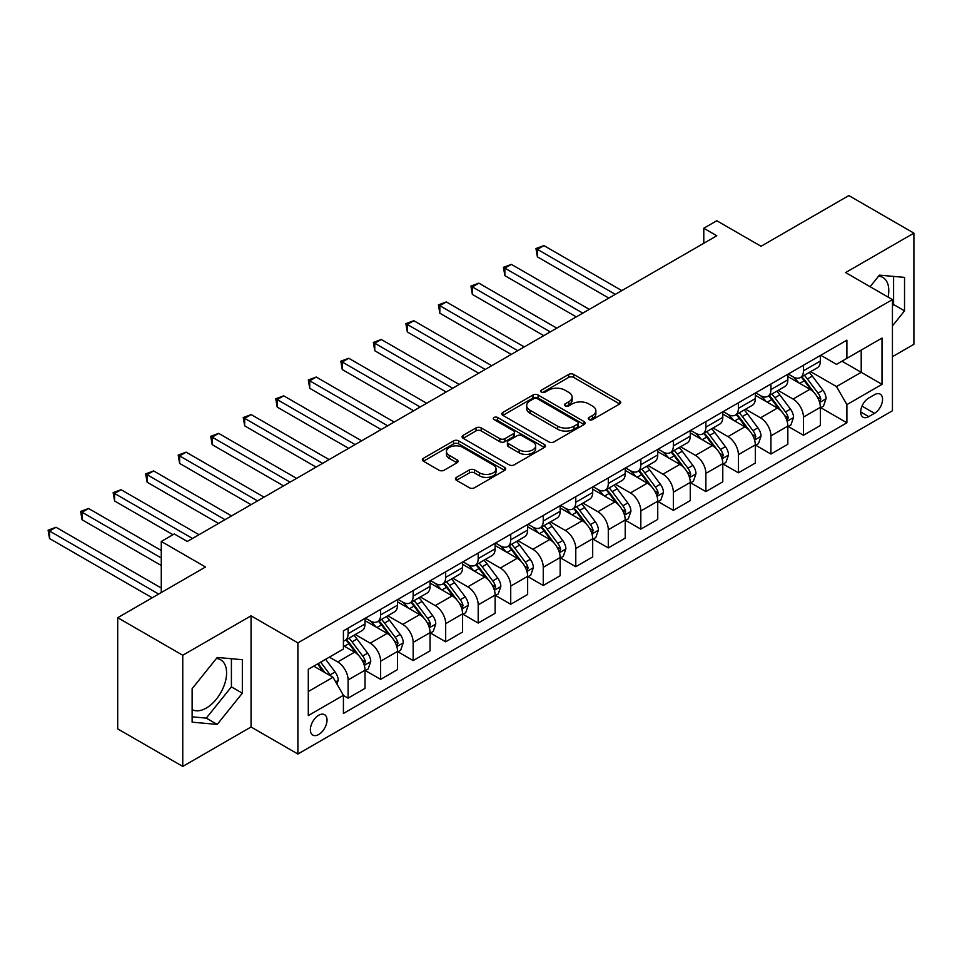 <?xml version="1.0" encoding="UTF-8"?>
<svg xmlns="http://www.w3.org/2000/svg" width="962" height="962" viewBox="0 0 962 962"><rect width="100%" height="100%" fill="white"/><g stroke="black" fill="none" stroke-linecap="round" stroke-linejoin="round"><path stroke-width="1.44" d="M588.984 419.6A2.525 1.455 0 0 0 592.568 419.6L619.696 403.932A3.607 2.08 0 0 0 620.755 402.465A3.607 2.08 0 0 0 619.696 400.986L573.725 374.446A3.607 2.08 0 0 0 568.626 374.446L541.486 390.115A2.525 1.455 0 0 0 540.74 391.149A2.525 1.455 0 0 0 541.486 392.171A2.525 1.455 0 0 0 545.057 392.171L548.568 390.151A11.556 6.674 0 0 1 564.922 390.151L568.746 392.364A11.556 6.674 0 0 1 572.137 397.078A11.556 6.674 0 0 1 568.746 401.791L565.235 403.824A2.525 1.455 0 0 0 564.502 404.858A2.525 1.455 0 0 0 565.235 405.892A2.525 1.455 0 0 0 568.819 405.892L572.33 403.86A11.556 6.674 0 0 1 588.672 403.86L592.496 406.072A11.556 6.674 0 0 1 595.887 410.786A11.556 6.674 0 0 1 592.496 415.512L588.984 417.532A2.525 1.455 0 0 0 588.251 418.566A2.525 1.455 0 0 0 588.984 419.6L588.984 417.532M192.123 709.583A28.704 16.57 120 0 0 206.301 708.056A28.704 16.57 120 0 0 225.048 682.767A28.704 16.57 120 0 0 220.647 659.776A28.704 16.57 120 0 0 216.414 658.465M318.699 734.499A11.772 6.794 120 0 0 326.395 724.121A11.772 6.794 120 0 0 324.591 714.694A11.772 6.794 120 0 0 318.699 715.271A11.772 6.794 120 0 0 311.015 725.649A11.772 6.794 120 0 0 312.818 735.088A11.772 6.794 120 0 0 318.699 734.499M878.607 276.154A28.704 16.57 -60 0 1 882.851 277.453A28.704 16.57 -60 0 1 888.094 297.102M456.505 477.368A3.607 2.08 0 0 0 455.447 478.835A3.607 2.08 0 0 0 456.505 480.315L469.396 487.758A3.607 2.08 0 0 0 474.507 487.758L504.641 470.358A3.607 2.08 0 0 0 505.699 468.891A3.607 2.08 0 0 0 504.641 467.412L458.67 440.873A3.607 2.08 0 0 0 453.559 440.873L423.424 458.273A3.607 2.08 0 0 0 422.366 459.752A3.607 2.08 0 0 0 423.424 461.219L439.009 470.214A3.607 2.08 0 0 0 444.119 470.214L457.01 462.77A3.607 2.08 0 0 0 458.068 461.291A3.607 2.08 0 0 0 457.01 459.824L449.29 455.363A9.656 5.58 0 0 1 446.452 451.418A9.656 5.58 0 0 1 452.417 446.26A9.656 5.58 0 0 1 462.95 447.474L493.217 464.947A9.656 5.58 0 0 1 496.043 468.891A9.656 5.58 0 0 1 490.079 474.038A9.656 5.58 0 0 1 479.545 472.835L474.507 469.925A3.607 2.08 0 0 0 469.396 469.925L456.505 477.368L456.505 480.315L469.396 472.919L469.396 469.925M892.435 356.698L913.9 344.3L913.9 233.129L848.857 195.575L761.038 246.272L716.798 220.743L703.787 228.247L716.798 235.762L187.301 541.462L174.29 533.958L161.279 541.462L161.279 592.544M182.756 655.254L182.756 766.425L251.058 726.995L251.058 615.824L182.756 655.254L117.701 617.7L205.519 567.003L161.279 541.462M251.058 615.824L297.883 642.869L892.435 299.603L892.435 410.774L297.883 754.028L297.883 642.869M913.9 233.129L845.598 272.571L892.435 299.603M548.833 441.907A3.607 2.08 0 0 0 553.932 441.907L584.078 424.507A3.607 2.08 0 0 0 585.136 423.027A3.607 2.08 0 0 0 584.078 421.56L538.107 395.009A3.607 2.08 0 0 0 532.996 395.009L502.861 412.409A3.607 2.08 0 0 0 501.803 413.888A3.607 2.08 0 0 0 502.861 415.368L548.833 441.907M495.057 420.153A2.525 1.455 0 0 1 497.619 420.502L497.619 417.496L544.36 444.48A3.607 2.08 0 0 1 545.418 445.959A3.607 2.08 0 0 1 544.36 447.438L514.225 464.838A3.607 2.08 0 0 1 509.114 464.838L463.143 438.287L463.143 435.341A3.607 2.08 0 0 0 462.085 436.82A3.607 2.08 0 0 0 463.143 438.287M463.143 435.341L476.034 427.898A3.607 2.08 0 0 1 481.144 427.898L499.795 438.66A3.607 2.08 0 0 0 504.894 438.66L513.455 433.718A3.607 2.08 0 0 0 514.514 432.251A3.607 2.08 0 0 0 513.455 430.772L494.047 419.564A2.525 1.455 0 0 1 493.302 418.53A2.525 1.455 0 0 1 494.865 417.183A2.525 1.455 0 0 1 497.619 417.496M182.756 766.425L117.701 728.871L117.701 617.7M874.482 394.697L868.758 398.003A11.412 6.59 120 0 0 861.303 408.056A11.412 6.59 120 0 0 863.058 417.195A11.412 6.59 120 0 0 868.758 416.63L874.482 413.323A11.412 6.59 120 0 0 881.938 403.27A11.412 6.59 120 0 0 880.182 394.131A11.412 6.59 120 0 0 874.482 394.697M820.754 355.267L836.495 364.357L846.897 358.345L846.897 340.163L343.422 630.844L343.422 649.025L308.297 669.299L308.297 715.572L343.422 695.298L343.422 713.467L846.897 422.787L846.897 404.617L836.495 386.58L810.617 371.645M846.897 358.345L882.022 338.059L882.022 384.331L846.897 404.617M251.058 726.995L297.883 754.028M703.787 228.247L703.787 243.278M841.954 361.195L861.206 372.318L861.206 350.084L882.022 338.059M836.495 386.58L861.206 372.318L882.022 384.331M308.297 691.534L333.008 677.26L313.756 666.149M343.422 695.442L348.1 698.147L348.1 679.966A14.719 8.502 -120 0 0 337.698 661.94L329.365 657.13M348.1 698.147L365.019 688.383L365.019 670.201A14.719 8.502 -120 0 0 354.605 652.176L343.422 645.718M365.404 670.586L380.627 679.364L380.627 661.195A14.719 8.502 -120 0 0 370.226 643.169L355.279 634.535M380.627 679.364L397.546 669.6L397.546 651.43A14.719 8.502 -120 0 0 387.133 633.405L365.019 620.634M397.931 651.803L413.155 660.593L413.155 642.412A14.719 8.502 -120 0 0 402.741 624.386L387.806 615.764M413.155 660.593L430.062 650.829L430.062 632.647A14.719 8.502 -120 0 0 419.66 614.622L397.546 601.851M430.459 633.02L445.683 641.81L445.683 623.641A14.719 8.502 -120 0 0 435.269 605.615L420.322 596.981M445.683 641.81L462.59 632.046L462.59 613.876A14.719 8.502 -120 0 0 452.188 595.851L430.062 583.08M462.987 614.249L478.198 623.039L478.198 604.857A14.719 8.502 -120 0 0 467.797 586.832L452.849 578.21M478.198 623.039L495.117 613.275L495.117 595.093A14.719 8.502 -120 0 0 484.704 577.068L462.59 564.297M495.502 595.466L510.726 604.256L510.726 586.086A14.719 8.502 -120 0 0 500.324 568.049L485.377 559.427M510.726 604.256L527.645 594.492L527.645 576.322A14.719 8.502 -120 0 0 517.231 558.285L495.117 545.526M528.03 576.695L543.253 585.485L543.253 567.303A14.719 8.502 -120 0 0 532.84 549.278L517.905 540.644M543.253 585.485L560.161 575.721L560.161 557.539A14.719 8.502 -120 0 0 549.759 539.514L527.645 526.743M560.557 557.912L575.781 566.702L575.781 548.52A14.719 8.502 -120 0 0 565.367 530.495L550.42 521.873M575.781 566.702L592.688 556.938L592.688 538.756A14.719 8.502 -120 0 0 582.287 520.731L560.161 507.96M593.085 539.141L608.297 547.919L608.297 529.749A14.719 8.502 -120 0 0 597.895 511.724L582.948 503.09M608.297 547.919L625.216 538.155L625.216 519.985A14.719 8.502 -120 0 0 614.802 501.96L592.688 489.189M625.601 520.358L640.824 529.148L640.824 510.966A14.719 8.502 -120 0 0 630.423 492.941L615.476 484.319M640.824 529.148L657.743 519.384L657.743 501.202A14.719 8.502 -120 0 0 647.33 483.177L625.216 470.406M658.128 501.587L673.352 510.365L673.352 492.195A14.719 8.502 -120 0 0 662.938 474.17L648.003 465.536M673.352 510.365L690.259 500.601L690.259 482.431A14.719 8.502 -120 0 0 679.857 464.405L657.743 451.635M690.656 482.804L705.88 491.594L705.88 473.412A14.719 8.502 -120 0 0 695.466 455.387L680.519 446.765M705.88 491.594L722.787 481.83L722.787 463.648A14.719 8.502 -120 0 0 712.373 445.622L690.259 432.852M723.171 464.021L738.395 472.811L738.395 454.641A14.719 8.502 -120 0 0 727.993 436.604L713.046 427.982M738.395 472.811L755.314 463.047L755.314 444.877A14.719 8.502 -120 0 0 744.901 426.839L722.787 414.081M755.699 445.25L770.923 454.04L770.923 435.858A14.719 8.502 -120 0 0 760.509 417.833L745.574 409.199M770.923 454.04L787.83 444.276L787.83 426.094A14.719 8.502 -120 0 0 777.428 408.068L755.314 395.298M788.227 426.467L803.45 435.257L803.45 417.075A14.719 8.502 -120 0 0 793.037 399.05L778.09 390.428M803.45 435.257L820.358 425.493L820.358 407.311A14.719 8.502 -120 0 0 809.956 389.285L787.83 376.515M788.227 374.038L793.037 376.815A14.719 8.502 -120 0 0 800.396 377.549A14.719 8.502 -120 0 0 803.45 370.815L803.45 365.247M755.699 392.821L760.509 395.598A14.719 8.502 -120 0 0 767.868 396.332A14.719 8.502 -120 0 0 770.923 389.586L770.923 384.03M723.171 411.592L727.993 414.382A14.719 8.502 -120 0 0 735.353 415.103A14.719 8.502 -120 0 0 738.395 408.369L738.395 402.813M690.656 430.375L695.466 433.153A14.719 8.502 -120 0 0 702.825 433.886A14.719 8.502 -120 0 0 705.88 427.14L705.88 421.584M658.128 449.158L662.938 451.936A14.719 8.502 -120 0 0 670.298 452.657A14.719 8.502 -120 0 0 673.352 445.923L673.352 440.368M625.601 467.929L630.423 470.707A14.719 8.502 -120 0 0 637.782 471.44A14.719 8.502 -120 0 0 640.824 464.706L640.824 459.139M593.073 486.712L597.895 489.49A14.719 8.502 -120 0 0 605.254 490.211A14.719 8.502 -120 0 0 608.297 483.477L608.297 477.922M560.557 505.483L565.367 508.261A14.719 8.502 -120 0 0 572.727 508.994A14.719 8.502 -120 0 0 575.781 502.26L575.781 496.693M528.03 524.266L532.84 527.044A14.719 8.502 -120 0 0 540.199 527.777A14.719 8.502 -120 0 0 543.253 521.031L543.253 515.476M495.502 543.037L500.324 545.827A14.719 8.502 -120 0 0 507.683 546.548A14.719 8.502 -120 0 0 510.726 539.814L510.726 534.259M462.987 561.82L467.797 564.598A14.719 8.502 -120 0 0 475.156 565.331A14.719 8.502 -120 0 0 478.198 558.585L478.198 553.03M430.459 580.603L435.269 583.381A14.719 8.502 -120 0 0 442.628 584.102A14.719 8.502 -120 0 0 445.683 577.368L445.683 571.813M397.931 599.374L402.741 602.152A14.719 8.502 -120 0 0 410.101 602.885A14.719 8.502 -120 0 0 413.155 596.139L413.155 590.584M365.404 618.157L370.226 620.935A14.719 8.502 -120 0 0 377.585 621.656A14.719 8.502 -120 0 0 380.627 614.922L380.627 609.367M820.754 407.696L846.897 422.787M800.396 377.549L817.315 367.785A14.719 8.502 -120 0 0 820.358 361.051L820.358 355.483M767.868 396.332L784.788 386.568A14.719 8.502 -120 0 0 787.83 379.822L787.83 374.266M735.353 415.103L752.26 405.339A14.719 8.502 -120 0 0 755.314 398.605L755.314 393.049M702.825 433.886L719.732 424.122A14.719 8.502 -120 0 0 722.787 417.376L722.787 411.82M670.298 452.657L687.217 442.893A14.719 8.502 -120 0 0 690.259 436.159L690.259 430.603M637.782 471.44L654.689 461.676A14.719 8.502 -120 0 0 657.743 454.942L657.743 449.374M605.254 490.211L622.161 480.447A14.719 8.502 -120 0 0 625.216 473.713L625.216 468.157M572.727 508.994L589.646 499.23A14.719 8.502 -120 0 0 592.688 492.496L592.688 486.928M540.199 527.777L557.118 518.013A14.719 8.502 -120 0 0 560.161 511.267L560.161 505.711M507.683 546.548L524.591 536.784A14.719 8.502 -120 0 0 527.645 530.05L527.645 524.494M475.156 565.331L492.063 555.567A14.719 8.502 -120 0 0 495.117 548.821L495.117 543.265M442.628 584.102L459.547 574.338A14.719 8.502 -120 0 0 462.59 567.604L462.59 562.048M410.101 602.885L427.02 593.121A14.719 8.502 -120 0 0 430.062 586.375L430.062 580.82M377.585 621.656L394.492 611.892A14.719 8.502 -120 0 0 397.546 605.158L397.546 599.603M343.422 641.029A14.719 8.502 -120 0 0 345.057 640.439L361.965 630.675A14.719 8.502 -120 0 0 365.019 623.941L365.019 618.374M345.057 640.439A14.719 8.502 -120 0 0 348.1 633.705L348.1 628.138M333.008 677.26L343.422 695.298M892.435 325.914L904.533 310.858L904.533 277.381L879.424 275.144L870.117 286.724M192.123 722.173L217.232 724.41L242.34 693.181L242.34 659.704L217.232 657.455L192.123 688.696L192.123 722.173M892.435 306.012L893.602 304.557L893.602 276.407M893.602 304.557L904.533 310.858M192.123 716.834L206.301 718.109L231.409 686.868L231.409 658.729M231.409 686.868L242.34 693.181M206.301 718.109L217.232 724.41M589.995 419.961L592.496 418.518A11.556 6.674 0 0 0 595.887 413.792L595.887 410.786M572.137 397.078L572.137 400.084A11.556 6.674 0 0 1 568.746 404.798L566.245 406.241M619.648 403.968L573.725 377.453A3.607 2.08 0 0 0 568.626 377.453L542.496 392.532M584.03 424.531L538.107 398.015A3.607 2.08 0 0 0 532.996 398.015L502.91 415.392M577.693 424.062A2.525 1.455 0 0 0 578.427 423.027A2.525 1.455 0 0 0 577.693 421.993L537.337 398.701A2.525 1.455 0 0 0 533.754 398.701L530.05 400.841A11.556 6.674 0 0 0 526.671 405.555A11.556 6.674 0 0 0 530.05 410.281L557.635 426.202A11.556 6.674 0 0 0 573.989 426.202L577.693 424.062L577.693 427.068A2.525 1.455 0 0 0 578.427 426.034L578.427 423.027M526.671 405.555L526.671 408.561A11.556 6.674 0 0 0 530.05 413.275L530.05 410.281M577.693 427.068L573.989 429.208A11.556 6.674 0 0 1 557.635 429.208L530.05 413.275M463.191 438.323L476.034 430.904L476.034 427.898M514.514 432.251L514.514 435.245A3.607 2.08 0 0 1 513.455 436.724L504.894 441.666A3.607 2.08 0 0 1 499.795 441.666L481.144 430.904A3.607 2.08 0 0 0 476.034 430.904M497.619 420.502L544.312 447.462M519.143 449.831A9.656 5.58 0 0 0 529.665 451.034A9.656 5.58 0 0 0 535.63 445.887A9.656 5.58 0 0 0 532.804 441.943L522.138 435.786A3.607 2.08 0 0 0 517.027 435.786L508.477 440.728A3.607 2.08 0 0 0 507.419 442.195A3.607 2.08 0 0 0 508.477 443.674L519.143 449.831L519.143 452.837A9.656 5.58 0 0 0 529.665 454.04A9.656 5.58 0 0 0 535.63 448.893L535.63 445.887M507.419 442.195L507.419 445.202A3.607 2.08 0 0 0 508.477 446.681L508.477 443.674M519.143 452.837L508.477 446.681M496.043 468.891L496.043 471.897A9.656 5.58 0 0 1 490.079 477.044A9.656 5.58 0 0 1 479.545 475.841L474.507 472.919A3.607 2.08 0 0 0 469.396 472.919M446.452 451.418L446.452 454.425A9.656 5.58 0 0 0 449.29 458.369L449.29 455.363M456.962 462.794L449.29 458.369M504.593 470.394L458.67 443.879A3.607 2.08 0 0 0 453.559 443.879L423.472 461.243M820.358 407.912L823.484 406.12L826.081 398.605A9.752 5.628 -120 0 0 822.967 390.295L812.337 376.106A28.151 16.258 -120 0 0 809.27 372.426M798.701 382.792A28.151 16.258 -120 0 0 792.928 376.755M819.468 401.948L820.814 399.014A9.752 5.628 -120 0 0 818.025 393.157L807.395 378.956A28.151 16.258 -120 0 0 804.328 375.288M801.707 376.791A23.365 13.492 60 0 1 805.543 381.156L814.537 393.169M621.825 290.596L543.903 245.599L537.397 249.362L537.397 256.866L608.826 298.1M801.202 377.08A28.151 16.258 60 0 1 804.268 380.76L811.339 390.199M537.397 256.866L535.966 248.533L615.319 294.348M535.966 248.533L543.903 245.599M787.83 426.695L790.956 424.891L793.554 417.376A9.752 5.628 -120 0 0 790.451 409.078L779.821 394.889A28.151 16.258 -120 0 0 776.743 391.209M766.173 401.563A28.151 16.258 -120 0 0 760.413 395.538M786.952 420.719L788.299 417.797A9.752 5.628 -120 0 0 785.497 411.928L774.867 397.739A28.151 16.258 -120 0 0 771.801 394.059M769.179 395.574A23.365 13.492 60 0 1 773.015 399.939L782.01 411.94M589.309 309.367L511.375 264.382L504.87 268.133L504.87 275.649L576.298 316.883M768.674 395.863A28.151 16.258 60 0 1 771.752 399.543L778.823 408.982M504.87 275.649L503.439 267.304L582.804 313.131M503.439 267.304L511.375 264.382M755.314 445.478L758.429 443.674L761.038 436.159A9.752 5.628 -120 0 0 757.924 427.849L747.294 413.66A28.151 16.258 -120 0 0 744.215 409.98M733.645 420.346A28.151 16.258 -120 0 0 727.885 414.309M754.424 439.502L755.771 436.58A9.752 5.628 -120 0 0 752.981 430.711L742.351 416.522A28.151 16.258 -120 0 0 739.273 412.842M736.651 414.345A23.365 13.492 60 0 1 740.487 418.71L749.494 430.723M556.782 328.15L478.848 283.153L472.354 286.916L472.354 294.42L543.77 335.654M736.158 414.646A28.151 16.258 60 0 1 739.225 418.326L746.296 427.753M472.354 294.42L470.923 286.087L550.276 331.902M470.923 286.087L478.848 283.153M722.787 464.249L725.913 462.445L728.511 454.942A9.752 5.628 -120 0 0 725.396 446.633L714.766 432.443A28.151 16.258 -120 0 0 711.7 428.763M701.118 439.129A28.151 16.258 -120 0 0 695.358 433.092M721.897 458.273L723.244 455.351A9.752 5.628 -120 0 0 720.454 449.482L709.824 435.293A28.151 16.258 -120 0 0 706.745 431.613M704.136 433.128A23.365 13.492 60 0 1 707.972 437.494L716.967 449.494M524.254 346.921L446.332 301.936L439.826 305.688L439.826 313.203L511.243 354.437M703.631 433.417A28.151 16.258 60 0 1 706.697 437.097L713.768 446.536M439.826 313.203L438.395 304.87L517.748 350.685M438.395 304.87L446.332 301.936M690.259 483.032L693.386 481.228L695.983 473.713A9.752 5.628 -120 0 0 692.868 465.416L682.238 451.214A28.151 16.258 -120 0 0 679.172 447.534M668.602 457.9A28.151 16.258 -120 0 0 662.83 451.875M689.369 477.056L690.716 474.134A9.752 5.628 -120 0 0 687.926 468.266L677.296 454.076A28.151 16.258 -120 0 0 674.23 450.396M671.608 451.912A23.365 13.492 60 0 1 675.444 456.265L684.439 468.278M491.726 365.704L413.804 320.719L407.299 324.471L407.299 331.974L478.727 373.22M671.103 452.2A28.151 16.258 60 0 1 674.182 455.88L681.24 465.307M407.299 331.974L405.868 323.641L485.233 369.456M405.868 323.641L413.804 320.719M657.743 501.803L660.858 499.999L663.455 492.496A9.752 5.628 -120 0 0 660.353 484.187L649.723 469.997A28.151 16.258 -120 0 0 646.644 466.317M636.074 476.683A28.151 16.258 -120 0 0 630.314 470.646M656.854 495.839L658.2 492.905A9.752 5.628 -120 0 0 655.411 487.037L644.768 472.847A28.151 16.258 -120 0 0 641.702 469.167M639.081 470.683A23.365 13.492 60 0 1 642.917 475.048L651.911 487.061M459.211 384.487L381.277 339.49L374.771 343.242L374.771 350.757L446.2 391.991M638.576 470.971A28.151 16.258 60 0 1 641.654 474.651L648.725 484.09M374.771 350.757L373.34 342.424L452.705 388.239M373.34 342.424L381.277 339.49M625.216 520.586L628.33 518.783L630.94 511.267A9.752 5.628 -120 0 0 627.825 502.97L617.195 488.78A28.151 16.258 -120 0 0 614.117 485.101M603.547 495.454A28.151 16.258 -120 0 0 597.787 489.43M624.326 514.61L625.673 511.688A9.752 5.628 -120 0 0 622.883 505.82L612.253 491.63A28.151 16.258 -120 0 0 609.174 487.95M606.553 489.466A23.365 13.492 60 0 1 610.389 493.819L619.396 505.832M426.683 403.258L348.761 358.273L342.256 362.025L342.256 369.54L413.672 410.774M606.06 489.754A28.151 16.258 60 0 1 609.126 493.434L616.197 502.861M342.256 369.54L340.825 361.195L420.178 407.01M340.825 361.195L348.761 358.273M592.688 539.357L595.815 537.554L598.412 530.05A9.752 5.628 -120 0 0 595.298 521.741L584.668 507.551A28.151 16.258 -120 0 0 581.601 503.872M571.019 514.237A28.151 16.258 -120 0 0 565.259 508.201M591.798 533.393L593.145 530.459A9.752 5.628 -120 0 0 590.355 524.603L579.725 510.401A28.151 16.258 -120 0 0 576.659 506.733M574.037 508.237A23.365 13.492 60 0 1 577.873 512.602L586.868 524.615M394.155 422.041L316.233 377.044L309.728 380.808L309.728 388.311L381.144 429.545M573.532 508.525A28.151 16.258 60 0 1 576.599 512.205L583.669 521.644M309.728 388.311L308.297 379.978L387.65 425.793M308.297 379.978L316.233 377.044M560.161 558.14L563.287 556.337L565.884 548.821A9.752 5.628 -120 0 0 562.77 540.524L552.14 526.334A28.151 16.258 -120 0 0 549.074 522.655M538.504 533.008A28.151 16.258 -120 0 0 532.732 526.984M559.271 552.164L560.618 549.242A9.752 5.628 -120 0 0 557.828 543.374L547.198 529.184A28.151 16.258 -120 0 0 544.131 525.505M541.51 527.02A23.365 13.492 60 0 1 545.346 531.373L554.34 543.386M361.64 440.812L283.706 395.827L277.2 399.579L277.2 407.094L348.629 448.328M541.005 527.308A28.151 16.258 60 0 1 544.083 530.988L551.142 540.428M277.2 407.094L275.769 398.749L355.134 444.576M275.769 398.749L283.706 395.827M527.645 576.923L530.759 575.12L533.369 567.604A9.752 5.628 -120 0 0 530.254 559.295L519.624 545.105A28.151 16.258 -120 0 0 516.546 541.426M505.976 551.791A28.151 16.258 -120 0 0 500.216 545.755M526.755 570.947L528.102 568.013A9.752 5.628 -120 0 0 525.312 562.157L514.682 547.967A28.151 16.258 -120 0 0 511.604 544.288M508.982 545.791A23.365 13.492 60 0 1 512.818 550.156L521.813 562.169M329.112 459.595L251.178 414.598L244.673 418.362L244.673 425.865L316.101 467.099M508.477 546.091A28.151 16.258 60 0 1 511.556 549.759L518.626 559.199M244.673 425.865L243.242 417.532L322.607 463.347M243.242 417.532L251.178 414.598M495.117 595.694L498.244 593.891L500.841 586.375A9.752 5.628 -120 0 0 497.727 578.078L487.097 563.888A28.151 16.258 -120 0 0 484.018 560.209M473.448 570.562A28.151 16.258 -120 0 0 467.688 564.538M494.227 589.718L495.574 586.796A9.752 5.628 -120 0 0 492.784 580.928L482.154 566.738A28.151 16.258 -120 0 0 479.076 563.059M476.467 564.574A23.365 13.492 60 0 1 480.291 568.939L489.297 580.94M296.585 478.367L218.663 433.381L212.157 437.133L212.157 444.648L283.574 485.882M475.962 564.862A28.151 16.258 60 0 1 479.028 568.542L486.099 577.982M212.157 444.648L210.726 436.315L290.079 482.13M210.726 436.315L218.663 433.381M462.59 614.477L465.716 612.674L468.314 605.158A9.752 5.628 -120 0 0 465.199 596.861L454.569 582.659A28.151 16.258 -120 0 0 451.503 578.98M440.921 589.345A28.151 16.258 -120 0 0 435.161 583.309M461.7 608.501L463.047 605.579A9.752 5.628 -120 0 0 460.257 599.711L449.627 585.521A28.151 16.258 -120 0 0 446.56 581.842M443.939 583.357A23.365 13.492 60 0 1 447.775 587.71L456.77 599.723M264.057 497.15L186.135 452.152L179.629 455.916L179.629 463.419L251.046 504.665M443.434 583.645A28.151 16.258 60 0 1 446.5 587.325L453.571 596.753M179.629 463.419L178.198 455.086L257.551 500.901M178.198 455.086L186.135 452.152M430.062 633.249L433.189 631.445L435.786 623.941A9.752 5.628 -120 0 0 432.684 615.632L422.041 601.442A28.151 16.258 -120 0 0 418.975 597.763M408.405 608.128A28.151 16.258 -120 0 0 402.633 602.092M429.184 627.284L430.531 624.35A9.752 5.628 -120 0 0 427.729 618.482L417.099 604.292A28.151 16.258 -120 0 0 414.033 600.613M411.411 602.128A23.365 13.492 60 0 1 415.247 606.493L424.242 618.494M231.541 515.921L153.607 470.935L147.102 474.687L147.102 482.202L218.53 523.436M410.906 602.416A28.151 16.258 60 0 1 413.985 606.096L421.043 615.536M147.102 482.202L145.671 473.869L225.036 519.684M145.671 473.869L153.607 470.935M397.546 652.032L400.661 650.228L403.27 642.712A9.752 5.628 -120 0 0 400.156 634.415L389.526 620.213A28.151 16.258 -120 0 0 386.447 616.546M375.877 626.899A28.151 16.258 -120 0 0 370.117 620.875M396.657 646.055L398.003 643.133A9.752 5.628 -120 0 0 395.214 637.265L384.584 623.075A28.151 16.258 -120 0 0 381.505 619.396M378.884 620.911A23.365 13.492 60 0 1 382.72 625.264L391.714 637.277M199.014 534.704L121.08 489.718L114.574 493.47L114.574 500.986L172.992 534.704M378.379 621.199A28.151 16.258 60 0 1 381.457 624.879L388.528 634.307M114.574 500.986L113.143 492.64L192.508 538.455M113.143 492.64L121.08 489.718M365.019 670.803L368.145 668.999L370.743 661.495A9.752 5.628 -120 0 0 367.628 653.186L356.998 638.996A28.151 16.258 -120 0 0 353.932 635.317M364.129 664.838L365.476 661.904A9.752 5.628 -120 0 0 362.686 656.048L352.056 641.846A28.151 16.258 -120 0 0 348.978 638.167M346.368 639.682A23.365 13.492 60 0 1 350.204 644.047L359.199 656.06M161.279 550.48L88.564 508.489L82.059 512.241L82.059 519.757L161.279 565.5M345.863 639.971A28.151 16.258 60 0 1 348.929 643.65L356 653.09M82.059 519.757L80.628 511.423L161.279 557.984M80.628 511.423L88.564 508.489M336.916 684.03L338.215 680.266A9.752 5.628 -120 0 0 335.101 671.969L325.613 659.307M161.279 588.035L56.036 527.272L49.531 531.024L49.531 538.54L152.176 597.799M331.048 676.13A9.752 5.628 -120 0 0 330.158 674.819L320.671 662.157M318.23 663.564L325.048 672.666M317.556 663.96L323.328 671.68M49.531 538.54L48.1 530.194L158.682 594.047M48.1 530.194L56.036 527.272M337.698 661.94L354.605 652.176M370.226 643.169L387.133 633.405M402.741 624.386L419.66 614.622M435.269 605.615L452.188 595.851M467.797 586.832L484.704 577.068M500.324 568.049L517.231 558.285M532.84 549.278L549.759 539.514M565.367 530.495L582.287 520.731M597.895 511.724L614.802 501.96M630.423 492.941L647.33 483.177M662.938 474.17L679.857 464.405M695.466 455.387L712.373 445.622M727.993 436.604L744.901 426.839M760.509 417.833L777.428 408.068M793.037 399.05L809.956 389.285M803.45 370.815L820.358 361.051M803.45 417.075L820.358 407.311M770.923 435.858L787.83 426.094M770.923 389.586L787.83 379.822M738.395 454.641L755.314 444.877M738.395 408.369L755.314 398.605M705.88 473.412L722.787 463.648M705.88 427.14L722.787 417.376M673.352 492.195L690.259 482.431M673.352 445.923L690.259 436.159M640.824 510.966L657.743 501.202M640.824 464.706L657.743 454.942M608.297 529.749L625.216 519.985M608.297 483.477L625.216 473.713M575.781 548.52L592.688 538.756M575.781 502.26L592.688 492.496M543.253 567.303L560.161 557.539M543.253 521.031L560.161 511.267M510.726 586.086L527.645 576.322M510.726 539.814L527.645 530.05M478.198 604.857L495.117 595.093M478.198 558.585L495.117 548.821M445.683 623.641L462.59 613.876M445.683 577.368L462.59 567.604M413.155 642.412L430.062 632.647M413.155 596.139L430.062 586.375M380.627 661.195L397.546 651.43M380.627 614.922L397.546 605.158M348.1 679.966L365.019 670.201M348.1 633.705L365.019 623.941M862 406.12L874.482 413.323M860.689 411.976L868.758 416.63M592.496 418.518L592.496 415.512M565.235 405.892L565.235 403.824M568.746 404.798L568.746 401.791M541.486 392.171L541.486 390.115M568.626 377.453L568.626 374.446M573.725 377.453L573.725 374.446M619.696 403.932L619.696 400.986M502.861 415.368L502.861 412.409M532.996 398.015L532.996 395.009M538.107 398.015L538.107 395.009M584.078 424.507L584.078 421.56M557.635 429.208L557.635 426.202M573.989 429.208L573.989 426.202M481.144 430.904L481.144 427.898M499.795 441.666L499.795 438.66M504.894 441.666L504.894 438.66M513.455 436.724L513.455 433.718M544.36 447.438L544.36 444.48M474.507 472.919L474.507 469.925M479.545 475.841L479.545 472.835M457.01 462.77L457.01 459.824M423.424 461.219L423.424 458.273M453.559 443.879L453.559 440.873M458.67 443.879L458.67 440.873M504.641 470.358L504.641 467.412M819.636 402.477L826.021 398.797M807.395 378.956L812.337 376.106M799.735 383.393L804.268 380.76M818.025 393.157L822.967 390.295M817.255 396.957L820.814 399.014M787.108 421.26L793.494 417.568M774.867 397.739L779.821 394.889M767.207 402.164L771.752 399.543M785.497 411.928L790.451 409.078M784.727 415.74L788.299 417.797M754.581 440.031L760.966 436.351M742.351 416.522L747.294 413.66M734.679 420.947L739.225 418.326M752.981 430.711L757.924 427.849M752.212 434.511L755.771 436.58M722.053 458.814L728.45 455.122M709.824 435.293L714.766 432.443M702.152 439.718L706.697 437.097M720.454 449.482L725.396 446.633M719.684 453.294L723.244 455.351M689.538 477.585L695.923 473.905M677.296 454.076L682.238 451.214M669.636 458.501L674.182 455.88M687.926 468.266L692.868 465.416M687.157 472.077L690.716 474.134M657.01 496.368L663.395 492.676M644.768 472.847L649.723 469.997M637.109 477.272L641.654 474.651M655.411 487.037L660.353 484.187M654.629 490.848L658.2 492.905M624.482 515.151L630.868 511.459M612.253 491.63L617.195 488.78M604.581 496.055L609.126 493.434M622.883 505.82L627.825 502.97M622.113 509.632L625.673 511.688M591.955 533.922L598.352 530.23M579.725 510.401L584.668 507.551M572.053 514.826L576.599 512.205M590.355 524.603L595.298 521.741M589.586 528.403L593.145 530.459M559.439 552.705L565.824 549.013M547.198 529.184L552.14 526.334M539.538 533.609L544.083 530.988M557.828 543.374L562.77 540.524M557.058 547.186L560.618 549.242M526.911 571.476L533.297 567.796M514.682 547.967L519.624 545.105M507.01 552.392L511.556 549.759M525.312 562.157L530.254 559.295M524.53 565.957L528.102 568.013M494.384 590.259L500.769 586.567M482.154 566.738L487.097 563.888M474.482 571.163L479.028 568.542M492.784 580.928L497.727 578.078M492.015 584.74L495.574 586.796M461.868 609.03L468.253 605.351M449.627 585.521L454.569 582.659M441.967 589.947L446.5 587.325M460.257 599.711L465.199 596.861M459.487 603.523L463.047 605.579M429.341 627.813L435.726 624.122M417.099 604.292L422.041 601.442M409.439 608.718L413.985 606.096M427.729 618.482L432.684 615.632M426.96 622.294L430.531 624.35M396.813 646.596L403.198 642.905M384.584 623.075L389.526 620.213M376.912 627.501L381.457 624.879M395.214 637.265L400.156 634.415M394.432 641.077L398.003 643.133M364.285 665.367L370.683 661.676M352.056 641.846L356.998 638.996M344.384 646.272L348.929 643.65M362.686 656.048L367.628 653.186M361.916 659.848L365.476 661.904M335.678 681.89L338.155 680.459M330.158 674.819L335.101 671.969"/></g></svg>
